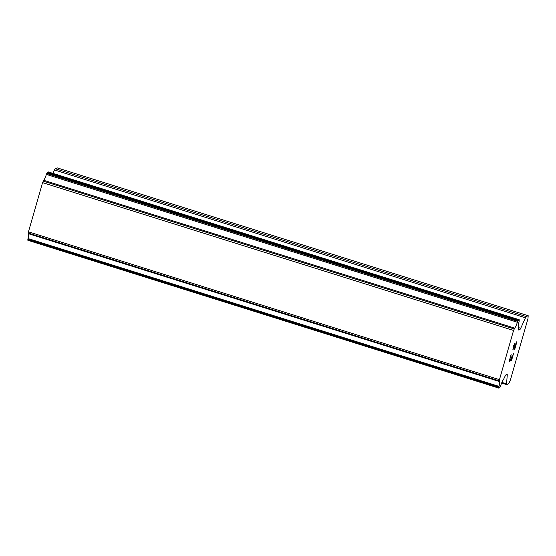 <?xml version="1.0" encoding="UTF-8"?>
<svg xmlns="http://www.w3.org/2000/svg" width="556" height="556" viewBox="0 0 556 556"><rect width="100%" height="100%" fill="white"/><g stroke="black" fill="none" stroke-linecap="round" stroke-linejoin="round"><path stroke-width="0.83" d="M510.644 360.156L511.638 359.711L513.355 353.72L511.576 360.42L509.094 361.525L511.04 354.756L509.463 360.67L510.477 360.232L511.583 356.889L510.644 360.156L511.555 356.903M509.463 360.67L511.179 354.693M511.576 360.42L513.494 353.658M509.101 361.511L511.555 360.413M513.007 349.807L513.209 349.029L512.986 349.8M512.854 349.87L513.668 345.575L515.03 342.982M515.127 343.434L515.12 344.873L515.106 343.427M515.12 344.873L514.967 348.105L515.099 344.866M514.967 348.105L516.795 341.725L514.654 349.675L514.807 343.782L513.813 345.568L513.23 349.015M513.098 349.078L513.8 345.561L514.807 343.782M514.661 349.585L516.934 341.662M526.275 316.566A3.579 0.598 -72.6 0 0 525.483 317.796L520.701 328.276A3.579 0.598 -72.6 0 1 519.902 329.5L518.776 330.007A3.579 0.598 -72.6 0 1 518.678 330.021A3.579 0.598 -72.6 0 1 518.546 329.242L518.699 326.344A7.152 1.202 -72.6 0 1 519.102 321.465L519.228 319.735L518.414 320.082L517.372 322.265A7.152 1.202 -72.6 0 1 514.696 328.13L513.563 330.466L499.455 379.665L499.385 381.527A7.152 1.202 -72.6 0 1 498.989 386.371L498.906 388.123L499.67 387.782L500.699 385.635A7.152 1.202 -72.6 0 1 503.388 379.734L505.098 376.141A3.579 0.598 -72.6 0 1 505.897 374.911L507.023 374.41A3.579 0.598 -72.6 0 1 507.121 374.397A3.579 0.598 -72.6 0 1 507.253 375.175L506.544 383.842A3.579 0.598 -72.6 0 0 506.676 384.62A3.579 0.598 -72.6 0 0 506.766 384.606L508.691 383.751L510.387 380.026L527.95 318.79L528.2 315.711L526.275 316.566L55.287 168.732A3.579 0.598 107.4 0 0 54.488 169.955L52.931 173.375M48.275 171.929L47.42 172.249L46.377 174.424A7.152 1.202 -72.6 0 1 43.702 180.29L42.569 182.632L28.46 231.824L28.391 233.687A7.152 1.202 -72.6 0 1 27.995 238.531L27.911 240.282M528.2 315.711L57.205 167.87L55.287 168.732M514.696 328.13L43.702 180.29M514.244 328.971L43.25 181.131M513.563 330.466L42.569 182.632M499.455 379.665L28.46 231.824M499.351 380.902L28.363 233.061M499.385 381.527L28.391 233.687M525.483 317.796L54.488 169.955M520.701 328.276L518.678 327.644M519.902 329.5L518.56 329.082M519.179 319.742L48.184 171.901M518.414 320.082L47.42 172.249M518.018 320.694L47.024 172.86M517.719 321.347L46.725 173.514M517.372 322.265L46.377 174.424M498.989 386.371L27.995 238.531M498.836 387.198L27.842 239.365M498.795 387.74L27.8 239.9M507.253 375.175L506.113 374.82M506.544 383.842L501.908 382.382M519.228 319.735L48.233 171.901M498.857 388.13L27.863 240.289M506.676 384.62L501.637 383.035"/></g></svg>
